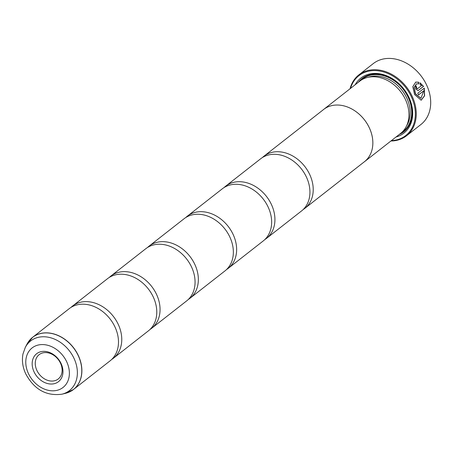 <?xml version="1.0" encoding="UTF-8"?>
<svg xmlns="http://www.w3.org/2000/svg" width="453" height="453" viewBox="0 0 453 453"><rect width="100%" height="100%" fill="white"/><g stroke="black" fill="none" stroke-linecap="round" stroke-linejoin="round"><path stroke-width="0.68" d="M70.968 307.428A33.143 25.77 51.9 0 1 72.542 306.058A33.143 25.77 51.9 0 1 118.318 324.518A33.143 25.77 51.9 0 1 113.403 358.244A33.143 25.77 51.9 0 1 111.698 359.444M109.258 277.446A33.143 25.77 51.9 0 1 110.832 276.075A33.143 25.77 51.9 0 1 156.608 294.541A33.143 25.77 51.9 0 1 151.693 328.266A33.143 25.77 51.9 0 1 149.988 329.467M147.548 247.468A33.143 25.77 51.9 0 1 149.122 246.098A33.143 25.77 51.9 0 1 194.898 264.563A33.143 25.77 51.9 0 1 189.983 298.289A33.143 25.77 51.9 0 1 188.278 299.49M185.838 217.491A33.143 25.77 51.9 0 1 187.412 216.121A33.143 25.77 51.9 0 1 233.187 234.58A33.143 25.77 51.9 0 1 228.272 268.312A33.143 25.77 51.9 0 1 226.568 269.512M224.127 187.514A33.143 25.77 51.9 0 1 225.702 186.143A33.143 25.77 51.9 0 1 271.477 204.603A33.143 25.77 51.9 0 1 266.562 238.335A33.143 25.77 51.9 0 1 264.858 239.535M262.417 157.536A33.143 25.77 51.9 0 1 263.991 156.166A33.143 25.77 51.9 0 1 309.767 174.626A33.143 25.77 51.9 0 1 304.852 208.357A33.143 25.77 51.9 0 1 303.148 209.558M416.528 83.833L413.997 87.593L415.373 93.884L420.843 98.335M415.633 82.129L418.527 82.259L418.595 83.93M415.543 93.833L414.167 87.542L416.562 83.822L418.765 83.879L418.697 82.208L415.707 82.106L412.774 86.738L414.603 94.569L421.165 100.215L424.597 95.809L424.325 88.103L417.796 93.216A38.664 30.062 51.9 0 1 418.504 94.926L423.849 90.742L420.928 98.312L415.543 93.833M424.184 88.216L424.438 95.815L421.092 100.232M415.526 85.611A38.664 30.062 51.9 0 1 416.477 87.169L416.477 88.352L417.4 88.811M417.57 88.76L416.647 88.301L416.647 87.118A38.664 30.062 -128.1 0 0 415.65 85.492L415.712 89.037L418.068 90.611L423.549 86.415L420.084 82.831L420.118 84.513L421.511 85.679L417.281 88.873M419.92 82.882L423.379 86.466L418.04 90.611M406.5 135.792L420.939 124.49A38.664 30.062 -128.1 0 0 426.669 85.136A38.664 30.062 -128.1 0 0 373.266 63.601L358.827 74.904A38.664 30.062 51.9 0 1 412.23 96.444A38.664 30.062 51.9 0 1 406.5 135.792A38.664 30.062 51.9 0 1 390.939 140.991M61.132 363.612A17.729 13.788 -128.1 0 0 40.26 351.868A17.729 13.788 -128.1 0 0 34.015 371.783A17.729 13.788 -128.1 0 0 54.887 383.521A17.729 13.788 -128.1 0 0 61.132 363.612M60.521 363.255A15.464 12.027 -128.1 0 0 39.162 354.642A15.464 12.027 -128.1 0 0 36.869 370.378A15.464 12.027 -128.1 0 0 58.227 378.997A15.464 12.027 -128.1 0 0 60.521 363.255M391.42 140.611A38.001 29.547 -128.1 0 0 411.392 96.851A38.001 29.547 -128.1 0 0 378.663 70.872A38.001 29.547 -128.1 0 0 350.531 88.386M364.489 161.698L400.588 133.431A33.165 25.787 -128.1 0 0 405.509 99.677A33.165 25.787 -128.1 0 0 359.705 81.206L323.601 109.473A33.143 25.77 51.9 0 1 369.388 127.95A33.165 25.787 51.9 0 1 364.489 161.698A33.165 25.787 51.9 0 1 363.736 162.259M396.064 136.976A34.932 27.163 -128.1 0 0 409.048 97.559A34.932 27.163 -128.1 0 0 381.845 74.224A34.932 27.163 -128.1 0 0 355.175 84.751M399.246 134.484A33.828 26.302 -128.1 0 0 408.748 97.384A33.828 26.302 -128.1 0 0 358.357 82.259M29.592 340.26A33.143 25.77 51.9 0 1 32.656 337.287L69.264 308.623A33.143 25.77 51.9 0 1 115.034 327.083A33.143 25.77 51.9 0 1 110.124 360.815L73.516 389.472A33.143 25.77 51.9 0 1 69.892 391.737M72.542 306.058L107.554 278.646A33.143 25.77 51.9 0 1 153.324 297.106A33.143 25.77 51.9 0 1 148.414 330.837L113.403 358.244M110.832 276.075L145.843 248.669A33.143 25.77 51.9 0 1 191.613 267.128A33.143 25.77 51.9 0 1 186.704 300.86L151.693 328.266M149.122 246.098L184.133 218.691A33.143 25.77 51.9 0 1 229.903 237.151A33.143 25.77 51.9 0 1 224.994 270.883L189.983 298.289M187.412 216.121L222.423 188.714A33.143 25.77 51.9 0 1 268.193 207.174A33.143 25.77 51.9 0 1 263.284 240.905L228.272 268.312M225.702 186.143L260.713 158.737A33.143 25.77 51.9 0 1 306.483 177.197A33.143 25.77 51.9 0 1 301.573 210.928L266.562 238.335M322.876 110.068A33.165 25.787 51.9 0 1 323.601 109.473A33.165 25.787 51.9 0 1 369.405 127.944A33.143 25.77 51.9 0 1 364.478 161.681L304.852 208.357M350.05 88.765A38.664 30.062 51.9 0 1 358.827 74.904M418.481 94.864L423.849 90.742M27.021 344.099L32.656 337.287A33.143 25.77 51.9 0 1 78.431 355.747A33.143 25.77 51.9 0 1 73.516 389.472L65.549 393.312A33.12 25.753 -128.1 0 0 78.329 355.815A33.12 25.753 -128.1 0 0 52.276 333.629A33.12 25.753 -128.1 0 0 27.021 344.099L25.3 347.394A31.5 24.49 51.9 0 1 49.32 337.434A31.5 24.49 51.9 0 1 74.094 358.533A31.5 24.49 51.9 0 1 61.936 394.195C46.223 396.279 34.128 389.444 25.651 373.685C22.622 367.055 21.733 360.458 22.995 353.889L25.3 347.394M406.5 126.013A32.061 24.926 -128.1 0 0 406.851 98.222A32.061 24.926 -128.1 0 0 368.323 77.248M401.913 132.304A33.165 25.787 -128.1 0 0 408.244 97.537A33.165 25.787 -128.1 0 0 361.115 80.192M28.386 373.476A25.096 19.513 -128.1 0 0 57.922 390.095A25.096 19.513 -128.1 0 0 66.767 361.913A25.096 19.513 -128.1 0 0 37.225 345.299A25.096 19.513 -128.1 0 0 28.386 373.476M61.936 394.195L65.549 393.312M263.991 156.166L323.612 109.49"/></g></svg>
